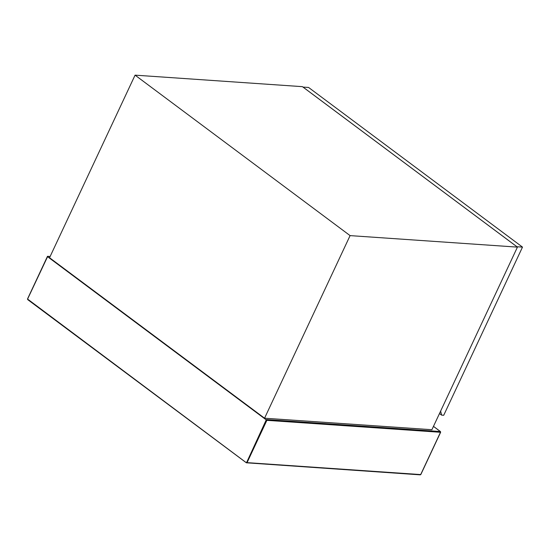 <?xml version="1.0" encoding="UTF-8"?>
<svg xmlns="http://www.w3.org/2000/svg" width="550" height="550" viewBox="0 0 550 550"><rect width="100%" height="100%" fill="white"/><g stroke="black" fill="none" stroke-linecap="round" stroke-linejoin="round"><path stroke-width="0.82" d="M47.472 256.609L266.874 420.344L440.495 432.286L420.688 474.574L247.067 462.632L266.874 420.344M516.911 246.737L522.5 247.101L308.584 87.457L302.995 87.086M516.924 246.716L303.002 87.072M522.5 247.101L443.719 415.277L441.629 415.133L440.632 411.077M439.484 413.531L441.629 415.133M517.433 247.122L302.418 86.659L135.073 75.151L49.541 257.737L264.557 418.206L350.089 235.613L517.433 247.122L431.901 429.715L264.557 418.206M350.089 235.613L135.073 75.151M246.476 462.839L247.067 462.632L246.476 462.839L27.679 299.138L246.476 462.839L266.386 419.567L440.357 431.537L433.462 426.388M50.105 256.541L47.713 256.376L27.665 298.891L27.802 299.647M420.674 474.32L420.097 474.781L420.674 474.32M247.067 462.632L246.352 462.337M50.133 256.486L47.561 256.307M433.476 426.36L440.461 431.571L440.632 432.252L420.826 474.533L420.289 474.849L246.373 462.797L27.699 299.606L27.527 298.932L47.472 256.362"/></g></svg>
